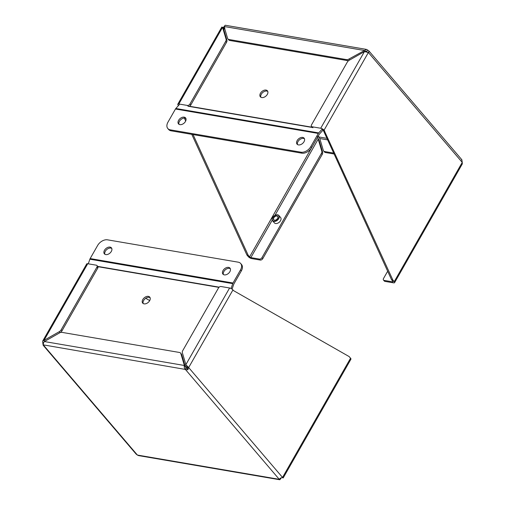 <?xml version="1.0" encoding="UTF-8"?>
<svg xmlns="http://www.w3.org/2000/svg" width="505" height="505" viewBox="0 0 505 505"><rect width="100%" height="100%" fill="white"/><g stroke="black" fill="none" stroke-linecap="round" stroke-linejoin="round"><path stroke-width="0.76" d="M366.51 49.414L225.236 25.25L224.068 26.487L227.578 38.323A3.617 2.38 -40.5 0 0 227.9 38.929A3.617 2.38 -40.5 0 0 228.98 39.504L346.506 59.609A3.617 2.38 -40.5 0 0 348.886 59.072L366.51 49.414L368.846 50.879L369.332 51.611L368.372 52.507L462.245 162.395L461.886 159.952L461.488 159.832M178.473 105.57L178.164 105.204A2.74 0.991 29.7 0 1 177.81 104.194A2.74 0.991 29.7 0 1 178.846 103.986L187.462 105.457A2.058 1.351 -40.5 0 0 189.93 104.055L225.678 41.385A3.617 2.38 -40.5 0 0 226.076 39.182L222.56 27.346C221.607 26.885 221.569 26.954 222.459 27.554L224.605 26.86M224.068 26.487L364.08 50.431L364.913 51.415L366.819 51.327L367.608 49.944M222.408 27.39L224.94 27.99M317.538 137.291L319.116 140.371L322.632 152.207A3.617 2.38 139.5 0 1 322.234 154.41L262.77 258.655A2.058 1.351 139.5 0 1 260.302 260.062L251.692 258.585A2.74 0.991 29.7 0 1 248.327 256.673L246.926 255.038L191.786 134.355M185.689 121.004L184.357 118.082M327.663 139.885L319.785 138.534L318.832 136.956L317.493 136.331M334.108 154L325.536 152.535A3.617 2.38 139.5 0 1 324.456 151.954L323.623 150.976A3.617 2.38 139.5 0 1 323.301 150.37L319.785 138.534M369.332 51.611L367.892 52.274M367.482 52.103L367.88 52.438M324.077 130.164L368.372 52.507L364.427 51.605L349.239 60.246A3.617 2.38 -40.5 0 0 347.27 62.178L311.528 124.849A2.058 1.351 -40.5 0 0 311.484 126.446A2.058 1.351 -40.5 0 0 312.096 126.774L320.713 128.245A2.74 0.991 29.7 0 1 324.077 130.164L392.84 279.991L394.241 281.626A2.74 0.991 29.7 0 1 394.594 282.636A2.74 0.991 29.7 0 1 393.553 282.85L384.936 281.38A2.058 1.351 139.5 0 1 384.324 281.045L383.491 280.067A2.058 1.351 139.5 0 1 383.529 278.476L387.67 271.223M227.9 38.929L228.74 39.908A3.617 2.38 -40.5 0 0 229.819 40.482L347.345 60.587A3.617 2.38 -40.5 0 0 348.993 60.392M178.846 103.986L222.56 27.346L223.399 28.324L223.721 27.769L223.399 28.324L226.909 40.16L226.076 39.182M246.926 255.038L248.189 255.252L193.055 134.57M186.061 119.262L185.625 118.315M262.77 258.655L261.937 257.676A2.058 1.351 139.5 0 1 259.469 259.084L250.852 257.607A1.029 0.372 29.7 0 1 249.59 256.887L248.189 255.252M318.491 139.639L318.163 139.165L274.954 215.351M325.536 152.535L324.702 151.557A3.617 2.38 139.5 0 1 323.623 150.976M324.702 151.557L333.698 153.091M394.241 281.626L462.245 162.395L462.309 163.917L394.594 282.636M392.972 281.411A1.029 0.372 29.7 0 1 393.105 281.79A1.029 0.372 29.7 0 1 392.72 281.872L392.978 281.418L391.577 279.776L392.84 279.991M392.72 281.872L384.103 280.395A2.058 1.351 139.5 0 1 383.491 280.067M324.74 130.934L323.471 130.719L391.577 279.776M321.944 129.349A1.029 0.372 29.7 0 1 322.809 129.943L323.471 130.719M322.632 152.207L321.792 151.229L318.283 139.393M189.003 106.397A2.058 1.351 -40.5 0 0 190.77 105.034L226.511 42.363A3.617 2.38 -40.5 0 0 226.909 40.16M321.792 151.229A3.617 2.38 139.5 0 1 321.395 153.432L322.234 154.41M261.937 257.676L321.395 153.432M261.754 97.56A4.621 3.036 -40.5 0 0 266.678 95.312A4.621 3.036 -40.5 0 0 267.41 90.818A4.621 3.036 -40.5 0 0 261.918 91.506A4.621 3.036 -40.5 0 0 260.378 96.821A4.621 3.036 -40.5 0 0 261.754 97.56M223.715 29.391A8.219 5.404 139.5 0 1 224.744 28.779M267.745 91.373A4.621 3.036 -40.5 0 0 262.758 92.484A4.621 3.036 -40.5 0 0 260.877 97.244M322.108 129.16L318.705 132.929L175.835 108.493A2.74 1.812 99.7 0 0 175.462 109.011L318.333 133.446A2.74 1.812 -80.3 0 1 318.705 132.929M318.333 133.446L310.846 146.576A8.219 5.404 139.5 0 1 300.967 152.194L170.254 129.835A8.219 5.404 139.5 0 1 167.805 128.522A8.219 5.404 139.5 0 1 167.976 122.141L175.462 109.011M167.805 128.522L168.638 129.501A8.219 5.404 -40.5 0 0 171.094 130.814L301.807 153.173A8.219 5.404 -40.5 0 0 311.68 147.555L319.173 134.425A1.029 0.682 -80.3 0 1 319.311 134.229L322.714 130.467A2.74 1.812 99.7 0 0 322.973 130.132M175.835 108.493L179.237 104.724M179.894 124.634A4.621 3.036 -40.5 0 0 184.817 122.387A4.621 3.036 -40.5 0 0 185.543 117.892A4.621 3.036 -40.5 0 0 180.058 118.58A4.621 3.036 -40.5 0 0 178.518 123.895A4.621 3.036 -40.5 0 0 179.894 124.634M298.449 144.91A4.621 3.036 -40.5 0 0 303.366 142.662A4.621 3.036 -40.5 0 0 304.098 138.168A4.621 3.036 -40.5 0 0 298.613 138.856A4.621 3.036 -40.5 0 0 297.066 144.171A4.621 3.036 -40.5 0 0 298.449 144.91M185.884 118.448A4.621 3.036 -40.5 0 0 180.891 119.559A4.621 3.036 -40.5 0 0 179.016 124.318M304.439 138.724A4.621 3.036 -40.5 0 0 299.446 139.834A4.621 3.036 -40.5 0 0 297.565 144.594M272.586 220.78L274.36 222.85A4.109 2.702 -40.5 0 0 275.585 223.513A4.109 2.702 -40.5 0 0 279.959 221.512A4.109 2.702 -40.5 0 0 280.61 217.516L278.836 215.439A4.109 2.702 139.5 0 1 278.754 218.633A4.109 2.702 139.5 0 1 273.817 221.442A4.109 2.702 139.5 0 1 272.586 220.78A4.109 2.702 139.5 0 1 272.656 217.623A4.109 2.702 139.5 0 1 272.675 217.586M275.667 215.029A4.109 2.702 139.5 0 1 275.711 215.016A4.109 2.702 139.5 0 1 278.836 215.439M278.552 218.514A3.945 2.594 139.5 0 1 273.824 221.215A3.945 2.594 139.5 0 1 272.694 217.548A3.945 2.594 139.5 0 1 275.629 215.042A3.945 2.594 139.5 0 1 278.64 215.465A3.945 2.594 139.5 0 1 278.552 218.514M274.373 220.224A2.727 1.793 139.5 0 1 273.609 217.68A2.727 1.793 139.5 0 1 276.879 215.805A2.727 1.793 139.5 0 1 277.662 218.343A2.727 1.793 139.5 0 1 275.635 220.073A2.727 1.793 139.5 0 1 274.373 220.224M277.643 218.381A2.563 1.685 -40.5 0 0 277.662 216.443A2.563 1.685 -40.5 0 0 276.898 216.033A2.563 1.685 -40.5 0 0 274.171 217.283A2.563 1.685 -40.5 0 0 273.76 219.776A2.563 1.685 -40.5 0 0 274.531 220.186A2.563 1.685 -40.5 0 0 275.673 220.06M276.368 219.7A2.727 1.793 139.5 0 1 277.182 219.006M277.213 218.974A2.563 1.685 -40.5 0 0 276.33 219.725M280.805 478.084L280.932 478.513L279.764 479.75L279.252 479.321L280.395 478.14L282.541 477.446L188.668 367.558L187.841 369.799L185.379 369.426C184.331 368.29 183.997 366.977 184.375 365.481L180.866 353.645A3.617 2.38 -40.5 0 0 180.544 353.045A3.617 2.38 -40.5 0 0 179.464 352.465L61.938 332.366A3.617 2.38 -40.5 0 0 59.558 332.902L44.364 341.538C43.367 342.92 43.083 344.132 43.512 345.167L43.114 345.048L42.755 342.605L43.626 342.75M43.121 345.224L136.154 454.121L137.392 455.055L138.49 455.586L279.764 479.75M43.512 345.167L137.392 455.055L279.252 479.321L185.379 369.426L43.405 344.883M185.379 369.426L186.168 368.044L184.375 365.481L44.364 341.538M187.841 369.799L187.507 368.669L186.168 368.044M283.185 477.951L350.906 359.232A2.74 0.991 -150.3 0 0 350.552 358.222L349.151 356.58L233.626 290.678L232.963 289.902L188.668 367.558L187.405 367.343L187.507 368.669M280.932 478.513L280.591 478.115M180.866 353.645L181.699 354.63A3.617 2.38 -40.5 0 0 181.377 354.024L180.544 353.045M181.699 354.63L185.215 366.466M186.717 365.607L187.405 367.343M188.668 367.558L186.509 365.361M232.963 289.902A2.74 0.991 -150.3 0 0 229.598 287.989L220.982 286.512A2.058 1.351 -40.5 0 0 218.514 287.919L182.766 350.59A3.617 2.38 -40.5 0 0 182.368 352.793L185.884 364.629L229.598 287.989M282.541 477.446C283.431 478.046 283.393 478.115 282.44 477.654C283.393 478.115 283.431 478.046 282.541 477.446L350.552 358.222M44.806 341.285L44.017 340.364L42.691 341.083L42.755 342.605M87.731 263.724L44.017 340.364L59.205 331.728A3.617 2.38 -40.5 0 0 61.174 329.79L96.916 267.12A2.058 1.351 -40.5 0 0 96.96 265.529A2.058 1.351 -40.5 0 0 96.348 265.201L87.731 263.724A2.74 0.991 -150.3 0 0 86.696 263.938L42.691 341.083M145.711 298.303L149.707 300.582M60.291 332.561A3.617 2.38 -40.5 0 0 62.008 330.769L97.755 268.105A2.058 1.351 -40.5 0 0 97.8 266.507L96.96 265.529M148.363 296.366A4.621 3.036 -40.5 0 0 143.439 298.619A4.621 3.036 -40.5 0 0 142.707 303.114A4.621 3.036 -40.5 0 0 148.199 302.426A4.621 3.036 -40.5 0 0 149.739 297.11A4.621 3.036 -40.5 0 0 148.363 296.366M186.017 364.787A8.219 5.404 139.5 0 1 184.893 365.393M150.08 297.666A4.621 3.036 -40.5 0 0 149.196 297.35A4.621 3.036 -40.5 0 0 144.607 299.231A4.621 3.036 -40.5 0 0 143.205 303.537M88.287 263.818L89.871 259.204L232.742 283.64A2.74 1.812 -80.3 0 1 233.026 283.008L90.155 258.573A2.74 1.812 99.7 0 0 89.871 259.204M90.155 258.573L97.642 245.449A8.219 5.404 139.5 0 1 107.514 239.831L238.234 262.183A8.219 5.404 139.5 0 1 240.683 263.503A8.219 5.404 139.5 0 1 240.513 269.878L233.026 283.008M185.234 366.592A8.219 5.404 -40.5 0 0 186.812 365.79M240.513 269.878L241.352 270.863L233.859 283.993A1.029 0.682 99.7 0 0 233.758 284.227L232.079 289.113M232.742 283.64L231.075 288.507M228.595 267.385A4.621 3.036 -40.5 0 0 223.671 269.632A4.621 3.036 -40.5 0 0 222.939 274.133A4.621 3.036 -40.5 0 0 228.43 273.439A4.621 3.036 -40.5 0 0 229.971 268.123A4.621 3.036 -40.5 0 0 228.595 267.385M110.039 247.109A4.621 3.036 -40.5 0 0 105.116 249.356A4.621 3.036 -40.5 0 0 104.39 253.857A4.621 3.036 -40.5 0 0 109.875 253.163A4.621 3.036 -40.5 0 0 111.416 247.848A4.621 3.036 -40.5 0 0 110.039 247.109M230.312 268.685A4.621 3.036 -40.5 0 0 229.428 268.363A4.621 3.036 -40.5 0 0 224.839 270.251A4.621 3.036 -40.5 0 0 223.437 274.556M111.756 248.409A4.621 3.036 -40.5 0 0 110.873 248.088A4.621 3.036 -40.5 0 0 106.284 249.975A4.621 3.036 -40.5 0 0 104.882 254.28M241.352 270.863A8.219 5.404 -40.5 0 0 241.523 264.481L240.683 263.503M366.819 51.327L365.582 51.119M349.675 59.994L348.886 59.072M346.506 59.609L347.345 60.587M228.98 39.504L229.819 40.482M318.169 136.18L318.832 136.956L326.956 138.345M249.59 256.887L317.437 137.467M224.637 28.835L223.721 27.769L223.399 28.331M187.462 105.457L188.302 106.435M260.302 260.062L259.469 259.084M364.427 51.605L320.713 128.245M384.936 281.38L384.103 280.395M312.096 126.774L312.936 127.752M272.233 220.13L250.852 257.607M225.678 41.385L226.511 42.363M189.93 104.055L190.77 105.034M312.166 127.241L189.425 106.252M310.846 146.576L311.68 147.555M312.772 127.563L188.138 106.252M171.094 130.814L170.254 129.835M301.807 153.173L300.967 152.194M59.205 331.728L60.013 332.669M187.121 366.403L186.181 368.05M62.008 330.769L61.174 329.79M96.916 267.12L97.755 268.105M97.913 266.684L218.917 287.377M97.187 266.305L219.145 287.162M368.871 50.904L461.879 159.782M177.81 104.194L221.815 27.049M312.317 127.424L311.484 126.446"/></g></svg>
